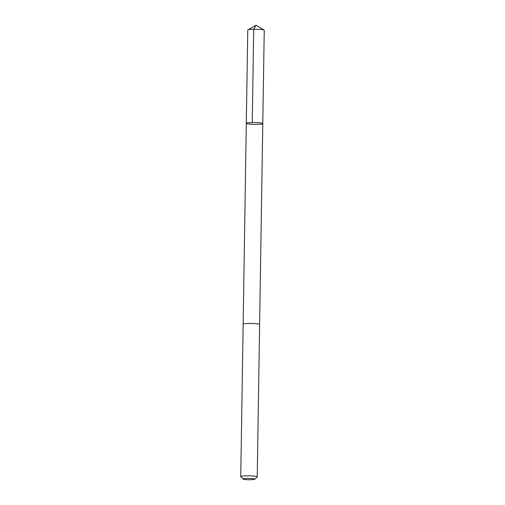 <?xml version="1.0" encoding="UTF-8"?>
<svg xmlns="http://www.w3.org/2000/svg" width="505" height="505" viewBox="0 0 505 505"><rect width="100%" height="100%" fill="white"/><g stroke="black" fill="none" stroke-linecap="round" stroke-linejoin="round"><path stroke-width="0.76" d="M247.381 123.788A8.231 0.915 0.9 0 1 246.307 123.315A8.231 0.915 0.9 0 1 254.558 122.526A8.231 0.915 0.9 0 1 262.777 123.573A8.231 0.915 0.9 0 1 256.635 124.369A8.231 0.915 0.9 0 1 247.381 123.788M264.241 30.294A8.238 0.915 -179.1 0 0 264.102 30.123A8.238 0.915 -179.1 0 0 263.174 29.827A8.238 0.915 -179.1 0 0 254.671 29.239A8.238 0.915 -179.1 0 0 247.923 29.871A8.238 0.915 -179.1 0 0 247.772 30.035L246.307 123.315A8.231 0.915 0.9 0 1 254.558 122.526A8.231 0.915 0.9 0 1 262.777 123.573L264.241 30.294M254.773 479.264L257.171 476.966A8.238 0.915 -179.1 0 0 257.228 476.865L259.62 324.507A8.238 0.915 -179.1 0 0 258.554 324.033A8.238 0.915 -179.1 0 0 249.293 323.459A8.238 0.915 -179.1 0 0 243.151 324.248L240.759 476.606A8.238 0.915 -179.1 0 0 240.809 476.707L243.132 479.081A5.858 0.65 -179.1 0 0 248.946 479.75A5.858 0.65 -179.1 0 0 254.773 479.264A5.858 0.65 -179.1 0 0 254.053 478.854A5.858 0.65 -179.1 0 0 247.153 478.45A5.858 0.65 -179.1 0 0 243.132 479.081M257.228 476.865A8.238 0.915 -179.1 0 0 256.155 476.392A8.238 0.915 -179.1 0 0 246.901 475.817A8.238 0.915 -179.1 0 0 240.759 476.606M247.923 29.871L256.085 25.25L253.712 29.252L252.248 122.532M256.085 25.25L264.102 30.123M259.614 324.481L262.777 123.573M243.157 324.223L246.307 123.315"/></g></svg>
